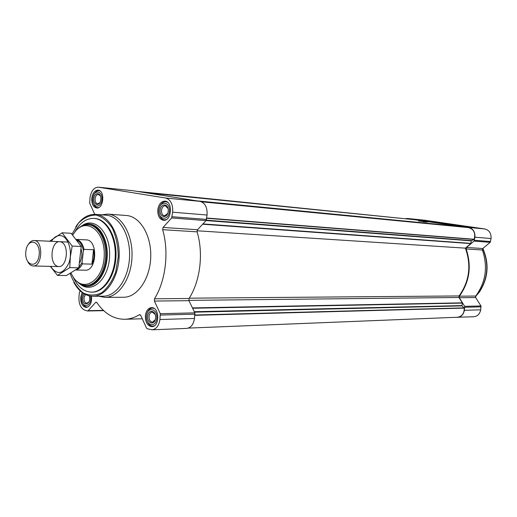 <?xml version="1.0" encoding="UTF-8"?>
<svg xmlns="http://www.w3.org/2000/svg" width="517" height="517" viewBox="0 0 517 517"><rect width="100%" height="100%" fill="white"/><g stroke="black" fill="none" stroke-linecap="round" stroke-linejoin="round"><path stroke-width="0.78" d="M80.213 290.935L79.431 292.422L78.972 296.525C78.61 303.641 80.562 308.197 84.82 310.187L87.386 310.95L88.168 310.678L95.535 302.497L96.136 302.187L96.873 302.639C104.563 313.709 113.882 319.248 124.83 319.273C129.78 319.125 134.607 317.612 139.325 314.743L140.734 315.389L146.447 327.952L147.216 328.715L151.992 329.82C156.237 329.219 158.893 325.781 159.94 319.519L160.27 313.696L154.389 301.056L154.493 298.794C165.757 280.731 169.188 252.07 162.648 229.664L163.075 227.448L171.625 217.954L172.672 212.19C173.059 204.344 170.713 199.627 165.647 198.024L98.353 187.186C93.939 187.412 91.154 190.947 89.99 197.798L89.7 203.207L94.766 214.348M151.992 329.82L186.592 328.411C190.831 327.83 193.468 324.514 194.508 318.472L194.831 312.863L188.957 300.681L189.054 298.496C200.266 281.074 203.653 253.472 197.106 231.855L197.533 229.722L206.037 220.585L207.078 215.04C207.453 207.479 205.113 202.922 200.06 201.365L132.533 190.65M91.787 198.108C92.666 192.964 94.76 190.301 98.068 190.127C105.235 190.372 103.743 209.055 96.647 208.015C93.157 207.104 91.535 203.801 91.787 198.108M91.483 296.209C91.961 302.71 90.197 306.458 86.19 307.453C82.358 306.697 80.542 303.221 80.736 297.023L82.125 292.525M145.413 315.396C146.201 310.627 148.23 308.042 151.494 307.621C159.546 306.988 159.94 326.867 151.869 326.679C147.377 325.917 145.232 322.156 145.413 315.396M157.834 209.611C158.809 204.131 161.194 201.3 164.975 201.132C173.195 201.404 171.638 221.392 163.495 220.294C159.449 219.305 157.562 215.744 157.834 209.611M101.442 214.826L107.775 214.096L126.452 215.511C140.055 216.306 151.565 235.5 150.731 257.259C150.072 279.025 137.27 297.391 123.647 297.249L104.919 297.378L98.65 296.222M188.214 328.114L457.506 317.238C462.049 316.469 464.285 313.425 464.227 308.1L462.062 305.896L194.495 312.165M197.048 230.776L465.41 248.154C471.523 265.525 469.397 281.461 459.038 295.95L458.967 297.495L462.269 302.839L462.062 305.896M465.41 248.154L470.78 243.604L471.265 240.864L206.07 220.552M201.552 201.804L468.447 227.596C473.863 229.141 475.763 233.031 474.141 239.261L471.265 240.864M461.519 226.924L461.267 226.536L196.602 200.816M427.501 222.064L418.537 220.972L427.501 222.064M461.267 226.536L414.453 219.68L145.09 192.621M409.141 219.15L137.516 191.413M455.91 317.302L473.772 316.74C477.514 316.301 479.821 313.993 480.694 309.819L480.939 305.941L475.679 297.546L475.75 296.034C485.806 282.159 488.029 266.811 482.413 249.995L482.775 248.528L490.187 242.337L491.06 238.531C491.344 233.329 489.263 230.143 484.817 228.973L424.683 220.21L406.026 218.51M482.775 248.528L466.534 247.456L474.037 241.103L474.929 237.193C475.22 231.855 473.113 228.592 468.609 227.402L407.512 218.471M466.534 247.456L466.166 248.968C471.847 266.203 469.585 281.939 459.393 296.176L459.322 297.721L464.647 306.335L464.395 310.31C463.51 314.594 461.17 316.96 457.383 317.412M78.7 228.171C82.009 225.166 85.551 223.764 89.318 223.958C99.4 224.443 107.885 239.145 107.245 255.773C106.741 272.401 97.274 286.489 87.179 286.282C83.405 286.211 79.967 284.57 76.878 281.351M79.56 227.583C82.332 225.561 85.234 224.637 88.258 224.798L89.247 224.863C99.038 225.328 107.278 239.604 106.657 255.747C106.172 271.897 96.97 285.578 87.173 285.371L86.184 285.365C83.153 285.326 80.316 284.201 77.692 281.998M74.855 231.946C79.941 222.73 86.326 218.213 94.004 218.394C105.927 219.021 115.995 236.379 115.239 256.044C114.645 275.716 103.413 292.338 91.477 292.15C83.799 291.801 77.744 286.857 73.298 277.319M94.004 218.394L94.74 218.439C106.664 219.072 116.726 236.418 115.976 256.07C115.381 275.729 104.15 292.338 92.207 292.15L91.477 292.15M71.986 234.227L78.364 223.273C83.793 217.812 89.712 215.078 96.117 215.066C102.424 216.849 107.885 221.321 112.493 228.475C116.222 236.915 118.135 246.396 118.238 256.936L115.698 271.936C112.273 281.08 107.607 288.014 101.713 292.725C95.464 295.724 89.305 295.808 83.25 292.977C77.647 288.538 73.291 282.056 70.183 273.519M75.702 226.931C81.24 218.297 87.884 214.116 95.619 214.393C108.822 215.137 119.989 234.363 119.156 256.18C118.496 277.997 106.03 296.415 92.808 296.254C85.072 296.002 78.733 291.375 73.802 282.379M95.619 214.393L106.004 215.162C119.22 215.912 130.394 234.951 129.567 256.535C128.914 278.127 116.454 296.351 103.226 296.196L92.808 296.254M107.775 214.096C121.366 214.885 132.869 234.44 132.016 256.619C131.344 278.805 118.529 297.527 104.919 297.378M422.912 221.69L425.698 222.058M158.945 209.805C160.024 199.892 170.623 201.604 169.408 211.627C168.245 221.644 157.704 219.673 158.945 209.805M160.141 210.012C160.981 202.38 169.124 203.717 168.193 211.414C167.308 219.111 159.191 217.618 160.141 210.012M159.966 206.27C161.407 203.149 163.366 201.624 165.847 201.701L167.586 202.257M166.241 219.615L164.438 219.874C161.976 219.538 160.276 217.709 159.339 214.393M92.763 198.282C93.726 189.022 102.954 190.514 101.875 199.866C100.841 209.217 91.658 207.504 92.763 198.282M93.803 198.463C94.553 191.329 101.642 192.498 100.815 199.685C100.027 206.871 92.957 205.572 93.803 198.463M94.391 193.701C95.658 191.581 97.17 190.573 98.941 190.67L100.156 191.025M98.844 207.504L97.59 207.634C95.832 207.414 94.501 206.154 93.59 203.847M90.43 296.086C92.879 307.512 80.335 309.082 81.686 297.294L83.082 293.197M89.215 295.866C92.02 304.733 81.705 307.356 82.707 297.585L84.2 293.895M88.284 306.749L87.102 306.988C85.389 306.943 83.993 305.857 82.927 303.731M146.505 315.706C147.565 305.961 157.937 308.772 156.748 318.614C155.604 328.457 145.283 325.393 146.505 315.706M147.675 316.036C148.502 308.533 156.47 310.717 155.552 318.272C154.686 325.833 146.738 323.5 147.675 316.036M147.19 312.985C148.321 309.903 150.066 308.274 152.418 308.093L154.118 308.429M154.454 325.736L152.767 326.162C150.408 326.111 148.605 324.573 147.358 321.555M167.676 213.502L164.522 215.847C162.383 215.318 161.388 213.431 161.53 210.186C162.054 207.291 163.314 205.792 165.311 205.695L168.064 208.538M155.262 319.7L152.47 322.175C150.098 321.768 148.961 319.777 149.058 316.197C149.478 313.677 150.55 312.307 152.269 312.081L155.158 314.401M88.969 301.831L86.888 303.266C84.866 302.859 83.903 301.017 84.006 297.74L85.383 294.516M99.949 202.574L97.681 203.872C95.832 203.388 94.979 201.636 95.109 198.625C95.574 195.904 96.679 194.495 98.43 194.398L100.46 196.085M482.716 248.58C489.134 263.896 487.932 278.443 479.11 292.221L475.498 296.609M482.852 248.47C489.405 263.638 488.294 278.101 479.517 291.859L475.491 296.648M77.182 240.418C80.4 241.995 82.462 245.433 83.373 250.739L82.061 262.474L78.933 267.295M82.061 262.474L82.41 263.883C80.749 267.205 78.642 269.189 76.089 269.829M76.432 239.442C80.154 240.334 82.688 243.636 84.032 249.362L83.373 250.739M80.245 242.867L80.846 242.221M76.4 239.397L86.21 239.875C98.178 239.649 97.093 271.231 85.169 270.184L75.844 270.003M84.032 249.362L93.545 249.743L91.929 264.129C93.965 259.696 94.501 254.9 93.545 249.743M82.41 263.883L91.929 264.129M72.735 235.048L75.243 231.467C86.759 216.83 105.3 231.461 104.227 255.663C103.639 279.891 84.135 293.217 73.653 277.823L70.932 273.092M88.258 224.798C98.049 225.263 106.289 239.558 105.668 255.715C105.184 271.877 95.981 285.578 86.184 285.365M25.85 251.553C27.265 237.109 40.772 240.192 39.169 254.875C37.599 269.544 24.196 265.919 25.85 251.553M28.558 244.076C30.122 241.665 31.938 240.476 34.019 240.508C43.531 240.276 42.62 266.862 33.14 265.977C31.072 265.867 29.333 264.555 27.944 262.041M51.429 241.31C54.169 236.915 57.406 235.041 61.148 235.694C68.574 237.103 72.891 252.063 68.903 263.03C63.177 274.404 57.064 275.516 50.569 266.371M60.476 241.801C69.944 243.817 67.165 269.002 57.781 266.41C48.501 264.135 51.164 239.584 60.476 241.801M50.336 266.365L57.458 275.406L69.801 267.632L70.338 256.917L72.186 246.073L62.13 232.799L50.007 240.954M62.13 232.799L71.12 233.29L81.195 246.454L78.81 267.832L66.46 275.535L57.458 275.406M72.186 246.073L81.195 246.454M69.801 267.632L78.81 267.832M88.168 310.678L103.406 310.381M95.535 302.497L96.744 302.484M139.325 314.743L140.159 314.724M159.94 319.519L194.508 318.472M160.47 315.06L195.032 314.174M160.27 313.696L194.831 312.863M154.389 301.056L188.957 300.681M154.493 298.794L189.054 298.496M162.648 229.664L197.106 231.855M163.075 227.448L197.533 229.722M171.625 217.954L206.037 220.585M172.135 216.726L206.548 219.408M172.672 212.19L207.078 215.04M165.647 198.024L200.06 201.365M98.624 187.225L133.076 190.708M464.227 308.1L194.89 315.331M464.124 307.88L194.928 315.021M461.959 305.586L194.282 311.725M462.314 303.091L192.608 308.255M462.269 302.839L192.44 307.906M458.967 297.495L188.834 300.358M459.038 295.95L189.254 298.173M470.78 243.604L202.658 224.216M470.903 243.384L202.942 223.913M471.446 240.599L206.322 220.177M473.979 239.429L206.684 218.277M474.141 239.261L206.716 218.019M424.683 220.21L407.764 218.504M484.817 228.973L468.609 227.402M491.06 238.531L474.929 237.193M490.62 241.529L474.483 240.276M490.187 242.337L474.037 241.103M482.413 249.995L466.166 248.968M475.75 296.034L459.393 296.176M475.679 297.546L459.322 297.721M480.939 305.941L464.647 306.335M481.127 306.852L464.835 307.266M480.694 309.819L464.395 310.31M82.022 225.729C94.721 216.19 110.599 232.773 109.604 255.85C109.016 278.941 92.039 294.393 80.019 284.007M81.156 249.252C82.365 253.983 81.938 258.377 79.883 262.442M87.586 310.976L103.704 310.659M124.83 319.273L142.265 318.769M98.353 187.186L132.804 190.676M164.438 219.874L165.543 219.958M165.847 201.701L166.952 201.804M97.59 207.634L98.437 207.705M98.941 190.67L99.781 190.754M87.102 306.988L87.922 306.975M152.767 326.162L153.84 326.124M152.418 308.093L153.484 308.074M479.517 291.859L479.11 292.221M33.14 265.977L58.815 266.559M34.019 240.508L68.063 242.072"/></g></svg>
